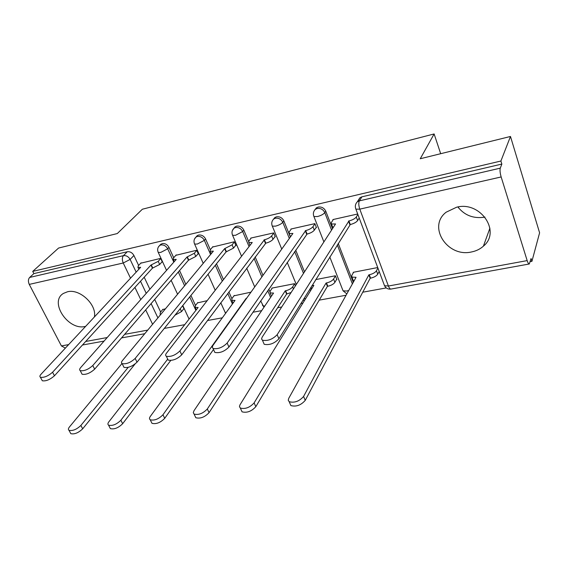 <?xml version="1.0" encoding="UTF-8"?>
<svg xmlns="http://www.w3.org/2000/svg" width="568" height="568" viewBox="0 0 568 568"><rect width="100%" height="100%" fill="white"/><g stroke="black" fill="none" stroke-linecap="round" stroke-linejoin="round"><path stroke-width="0.85" d="M94.38 316.979C97.05 304.732 79.705 288.43 67.478 291.782L63.538 293.365C48.791 301.608 68.053 330.753 85.101 326.472L85.647 326.351M471.525 251.958C476.147 251.042 480.109 249.111 483.404 246.157C501.359 231.687 480.492 200.838 456.629 207.206L446.171 212.191C427.179 226.568 447.428 257.737 471.525 251.958M484.987 217.09L484.717 217.146C473.598 218.857 464.652 215.464 457.872 206.965M173.694 257.744L168.973 247.399C167.34 244.503 165.068 243.232 162.157 243.587L159.793 245.333M210.316 249.728L205.573 238.951C203.94 235.983 201.612 234.683 198.58 235.06L197.252 235.621L195.974 237.055M248.606 241.421L243.828 230.118C242.202 227.072 239.81 225.752 236.643 226.149L235.18 226.781L233.81 228.379M290.376 236.984L283.851 220.881C282.232 217.757 279.776 216.401 276.474 216.827L274.855 217.537L273.364 219.34M332.507 228.627L325.776 211.204C324.165 207.994 321.637 206.61 318.186 207.057L316.383 207.867L314.771 209.933M164.308 328.403L184.706 324.683M207.448 320.529L222.322 317.817M252.902 312.244L261.663 310.646M277.667 307.721L281.714 306.99M300.87 303.489L302.872 303.127M319.202 300.145L346.061 295.246M362.746 292.208L386.283 287.912M530.2 261.663L531.918 261.351L531.052 258.539L529.284 263.985C528.638 264.084 527.935 262.956 527.168 260.606L501.154 176.953L359.785 209.145L388.413 286.024L527.168 260.606M510.476 136.469L500.905 161.021L32.724 271.39L58.589 248.046L117.299 233.547L142.355 209.237L434.122 133.956L420.249 158.749L510.476 136.469L539.6 232.809L531.918 261.351M65.37 348.106L61.408 345.933L29.259 284.398C28.009 281.536 28.144 279.215 29.664 277.44L33.874 273.613L127.275 251.752C130.072 251.418 132.287 252.668 133.92 255.486L138.627 265.448M144.194 277.212L149.881 289.233M154.695 299.421L160.652 312.017M33.874 273.613L32.724 271.39M501.849 164.067L361.922 196.819L359.906 197.742L357.336 201.796L359.359 200.873L500.273 168.149L501.849 164.067L500.905 161.021M500.273 168.149C499.769 170.137 500.06 173.077 501.154 176.953M357.698 213.987L332.898 219.575L333.047 219.958M377.727 267.549L353.204 272.313L353.353 272.704M336.462 279.676L336.874 279.598L335.376 275.778L315.716 279.591M315.978 227.725L316.454 227.626L314.885 223.636L290.887 229.039L291.029 229.401M295.445 285.803L294.572 283.695L271.859 288.111L272.001 288.452M274.798 236.906L275.281 236.799L273.684 232.916L250.765 238.084L250.907 238.425M235.457 245.681L235.954 245.568L234.335 241.783L212.56 247.044M250.978 292.165L233.966 295.821M197.834 254.066L198.346 253.953L196.706 250.261L175.874 255.302M207.157 300.671L197.55 302.872M183.599 309.013L184.053 308.921L182.591 305.761M161.823 262.089L162.341 261.976L160.68 258.376L140.736 263.204M179.552 270.553L185.828 284.291M190.926 295.445L195.506 305.47M216.5 263.779L223.472 279.612M228.904 291.938L231.865 298.669M255.167 256.935L262.97 275.366M268.799 289.147L269.857 291.647M295.687 250.09L304.498 271.838M310.824 287.458L311.512 289.147M338.209 243.374L353.26 282.31M458.759 208.136L458.348 206.887M440.683 153.701L434.122 133.956M165.494 308.758L162.64 309.638M359.906 197.742L357.904 201.427M333.366 219.468L331.307 222.599L331.464 224.026L335.539 223.948L262.118 337.222L261.564 338.975L262.43 340.204C267.677 341.198 272.59 339.359 277.163 334.701L348.929 220.973C352.479 220.036 354.936 218.715 356.285 217.011L357.627 220.576C356.278 222.294 353.829 223.614 350.279 224.537L278.923 338.819C274.372 343.491 269.466 345.323 264.212 344.307L263.389 342.412M359.196 218.005L357.627 220.576M333.118 227.683L332.443 226.561M357.868 214.448L356.285 217.011M348.503 221.066L349.852 224.63M379.183 271.426L377.734 274.195C376.47 276.02 374.085 277.347 370.584 278.171L370.166 278.249L368.873 274.834L369.292 274.756C372.8 273.925 375.185 272.604 376.449 270.787L377.905 268.025M353.615 272.235L351.748 275.544L351.975 277.134L356.051 277.291L288.707 398.395L288.253 400.291L289.183 401.697C294.472 403.074 299.272 401.327 303.582 396.457L368.873 274.834M370.166 278.249L305.25 400.362C300.955 405.24 296.162 406.986 290.873 405.58L289.95 403.457M354.077 280.833L353.282 280.507L352.849 279.392M291.37 228.932L289.119 232.049L289.183 233.519L292.911 233.441L212.936 345.436L212.247 347.226L213.043 348.461C217.871 349.348 222.571 347.545 227.15 343.065L305.676 230.594C309.077 229.699 311.505 228.407 312.947 226.71L314.31 230.182C312.876 231.886 310.462 233.178 307.061 234.066L228.947 347.048C224.388 351.549 219.688 353.339 214.853 352.43L214.093 350.775M316.305 227.25L314.31 230.182M290.461 236.87L290.205 236.047M314.949 223.792L312.947 226.71M305.272 230.686L306.656 234.158M251.262 237.971L248.848 241.059L248.812 242.571L252.235 242.493L166.452 353.211C165.402 354.617 165.366 355.632 166.346 356.264C170.805 357.052 175.32 355.284 179.893 350.96L264.418 239.781C267.684 238.915 270.077 237.644 271.596 235.969L272.988 239.348C271.476 241.031 269.09 242.302 265.824 243.161L181.717 354.822C177.159 359.161 172.651 360.921 168.192 360.112L167.489 358.656M275.139 236.451L272.988 239.348M249.884 245.525L249.877 245.092M273.755 233.086L271.596 235.969M264.035 239.866L265.441 243.246M336.725 279.222L334.886 282.367C333.537 284.17 331.179 285.47 327.821 286.258L327.424 286.336L326.096 283.013L326.501 282.935C329.859 282.14 332.216 280.841 333.572 279.037L335.425 275.913M311.981 285.597L313.863 285.356L239.881 405.019L239.469 406.66L240.328 408.065C245.206 409.301 249.799 407.575 254.116 402.897L326.096 283.013M327.424 286.336L255.82 406.681C251.525 411.374 246.931 413.092 242.053 411.828L241.194 409.961M311.796 288.686L311.044 287.486M291.114 292.484L286.599 294.061L285.257 290.823L285.64 290.745C288.863 289.978 291.192 288.707 292.626 286.925L294.636 283.844M272.292 288.026L270.077 291.27L270.127 292.946L273.556 293.06L193.993 410.721L193.283 412.68L194.071 414.079C198.58 415.194 202.996 413.497 207.313 408.988L285.257 290.823M286.599 294.061L209.052 412.659C204.75 417.175 200.341 418.872 195.825 417.736L195.037 416.103M270.127 292.946L271.092 295.218M212.929 246.604L210.359 249.679L210.224 251.219L213.376 251.141L122.439 360.566C121.289 362.001 121.19 363.023 122.134 363.634C126.266 364.344 130.612 362.611 135.17 358.436L224.651 248.635L232.106 244.808L233.519 248.102L226.078 251.922L137.016 362.185C132.472 366.367 128.134 368.1 124.001 367.368L123.362 366.097M235.812 245.234L233.519 248.102M234.406 241.954L232.106 244.808M224.651 248.635L226.078 251.922M176.257 254.869L173.538 257.915L173.311 259.491L176.215 259.413L80.713 367.539C79.47 368.994 79.307 370.024 80.209 370.62C84.05 371.252 88.246 369.555 92.79 365.522L187 257.013L194.348 253.257L195.782 256.466L188.448 260.222L94.657 369.157C90.127 373.204 85.938 374.901 82.097 374.248L81.515 373.133M198.204 253.633L195.782 256.466M196.776 250.438L194.348 253.257M187 257.013L188.448 260.222M141.127 262.785L138.287 265.81L137.967 267.407L140.644 267.329L41.095 374.163C39.767 375.633 39.54 376.662 40.406 377.251C43.992 377.819 48.039 376.151 52.568 372.246L150.974 265.036L158.216 261.351L159.665 264.475L152.437 268.16L54.45 375.782C49.941 379.694 45.894 381.355 42.309 380.773L41.783 379.793M162.207 261.671L159.665 264.475M160.765 258.554L158.216 261.351M150.974 265.036L152.437 268.16M246.363 298.633L246.668 298.193M234.272 295.403L231.907 298.619L231.865 300.33L235.024 300.422L150.328 416.408C149.263 417.92 149.228 419.042 150.215 419.773C154.397 420.774 158.649 419.106 162.966 414.761L246.207 298.285M213.511 349.498L164.727 418.325C160.424 422.684 156.179 424.353 151.99 423.323L151.273 421.889M232.994 303.205L232.866 302.609M197.863 302.474L195.356 305.655L195.222 307.394L198.14 307.473L108.871 421.804C107.728 423.337 107.622 424.459 108.573 425.169C112.471 426.078 116.575 424.431 120.877 420.242L167.709 359.118M170.727 360.481L122.66 423.707C118.371 427.91 114.274 429.55 110.369 428.627L109.716 427.37M162.959 309.255L160.332 312.4L160.112 314.161L160.808 314.388M121.971 363.534L69.473 426.93C68.238 428.485 68.075 429.607 68.991 430.295C72.633 431.119 76.595 429.5 80.883 425.446L128.191 367.368M183.918 308.616L181.533 311.591L174.994 315.176M135.063 364.024L82.68 428.819C78.405 432.88 74.443 434.499 70.801 433.661L70.205 432.553M158.302 247.115L159.651 245.482L160.858 244.978C163.776 244.623 166.048 245.901 167.688 248.798L173.801 262.146M168.973 247.399L167.688 248.798L160.744 252.419L158.266 252.448L157.982 251.809M194.512 239L196.017 237.026L197.344 236.458C200.383 236.089 202.719 237.388 204.352 240.363L210.586 254.499M205.573 238.951L204.352 240.363L197.316 244.048L194.618 244.077L194.313 243.367M232.355 230.587L234.016 228.187L235.479 227.555C238.652 227.164 241.052 228.492 242.678 231.538L249.061 246.59M243.828 230.118L242.678 231.538L235.55 235.294L232.603 235.322L232.284 234.534M274.855 217.537L273.762 218.957L275.388 218.24C278.696 217.821 281.16 219.177 282.786 222.308L289.332 238.446M283.851 220.881L282.786 222.308C281.281 223.969 278.874 225.24 275.565 226.135L272.342 226.163L272.001 225.297M316.383 207.867L315.382 209.294L317.185 208.484C320.643 208.037 323.185 209.422 324.797 212.645L331.556 230.097M325.776 211.204L324.797 212.645C323.369 214.314 320.934 215.613 317.484 216.536L313.941 216.564L313.593 215.613M133.92 255.486L130.129 259.427L136.171 272.136M140.509 281.259L146.246 293.336M151.116 303.582L157.911 317.881M152.586 324.285L145.692 309.887M140.75 299.57L134.921 287.401M130.519 278.199L123.235 263.005L29.259 284.398M61.408 345.933L68.636 344.606M85.676 341.482L107.21 337.541M124.626 334.346L147.744 330.114M178.309 272.001L184.607 285.761M189.719 296.936L195.875 310.376M215.322 265.235L222.322 281.096M227.768 293.45L232.418 303.994M254.066 258.404L261.891 276.879M267.741 290.681L270.602 297.426M294.664 251.574L303.504 273.364M309.858 289.02L310.547 290.717M337.278 244.879L352.38 283.886M342.625 289.687L343.051 290.788L346.601 291.05L348.716 290.475M303.759 298.839L305.669 298.605M262.402 304.853L262.792 305.761L264.731 306.109M224.871 311.938L225.83 313.011M188.903 318.719L188.995 319.188M361.922 196.819L359.359 200.873C358.479 202.819 358.621 205.573 359.785 209.145L355.895 209.166L355.525 208.108M127.275 251.752L123.441 255.657C126.252 255.33 128.482 256.587 130.129 259.427L123.235 263.005C121.999 259.938 122.07 257.496 123.441 255.657L29.664 277.44M357.336 201.796C355.305 203.933 354.822 206.39 355.895 209.166L384.522 285.718C385.977 288.338 388.164 289.446 391.068 289.048C390.159 289.19 389.272 288.182 388.413 286.024L384.522 285.718L384.067 284.497M348.929 220.973L350.279 224.537M277.163 334.701L278.923 338.819M370.584 278.171L369.292 274.756M377.734 274.195L376.449 270.787M355.788 277.759L355.632 277.369M305.25 400.362L303.582 396.457M305.676 230.594L307.061 234.066M227.15 343.065L228.947 347.048M264.418 239.781L265.824 243.161M179.893 350.96L181.717 354.822M327.821 286.258L326.501 282.935M334.886 282.367L333.572 279.037M255.82 406.681L254.116 402.897M286.989 293.99L285.64 290.745M293.436 288.899L292.626 286.925M209.052 412.659L207.313 408.988M225.02 248.55L226.447 251.844M135.17 358.436L137.016 362.185M187.355 256.935L188.803 260.144M92.79 365.522L94.657 369.157M151.315 264.958L152.778 268.082M52.568 372.246L54.45 375.782M164.727 418.325L162.966 414.761M122.66 423.707L120.877 420.242M181.533 311.591L180.198 308.722M82.68 428.819L80.883 425.446M489.921 228.159L483.404 246.157M329.781 256.942L343.051 290.788L346.814 293.897M323.888 241.918L313.941 216.564C312.861 213.809 313.337 211.388 315.382 209.294M235.18 226.781L234.016 228.187C231.95 230.225 231.481 232.603 232.603 235.322L241.577 256.253M197.252 235.621L196.017 237.026C193.944 239.029 193.475 241.379 194.618 244.077L203.216 263.367M160.95 244.091L159.651 245.482C157.57 247.456 157.109 249.778 158.266 252.448L166.545 270.361M303.085 299.925L304.278 300.855M296.297 284.49L287.216 262.388M281.749 249.068L272.342 226.163C271.234 223.423 271.703 221.016 273.762 218.957M260.712 300.898L263.935 307.288M254.72 286.925L246.704 268.217M220.782 302.765L225.588 313.344M215.208 290.276L208.058 274.23M189.073 319.088L182.797 305.506M177.578 294.217L171.145 280.315M82.466 345.01L104.072 341.091M121.552 337.917L144.755 333.714M391.068 289.048L529.177 264.006M331.464 224.026L332.827 227.548M262.43 340.204L264.212 344.307M353.282 280.507L351.975 277.134M290.873 405.58L289.183 401.697M289.183 233.519L290.511 236.799M213.043 348.461L214.853 352.43M248.812 242.571L249.998 245.376M166.346 356.264L168.192 360.112M311.456 288.509L310.952 287.259M242.053 411.828L240.328 408.065M195.825 417.736L194.071 414.079M210.224 251.219L211.296 253.647M122.134 363.634L124.001 367.368M173.311 259.491L174.277 261.607M80.209 370.62L82.097 374.248M137.967 267.407L138.848 269.26M40.406 377.251L42.309 380.773M233.079 303.085L231.865 300.33M151.99 423.323L150.215 419.773M196.322 309.794L195.222 307.394M110.369 428.627L108.573 425.169M160.432 314.842L160.112 314.161M70.801 433.661L68.991 430.295"/></g></svg>
